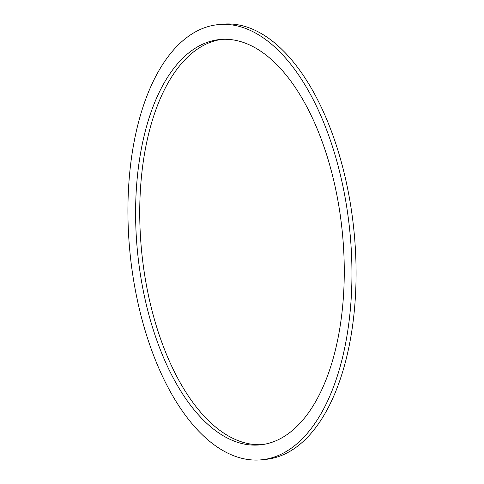 <?xml version="1.0" encoding="UTF-8"?>
<svg xmlns="http://www.w3.org/2000/svg" width="484" height="484" viewBox="0 0 484 484"><rect width="100%" height="100%" fill="white"/><g stroke="black" fill="none" stroke-linecap="round" stroke-linejoin="round"><path stroke-width="0.73" d="M207.297 439.345A218.665 110.449 -95.7 0 0 261.56 459.8A218.665 110.449 -95.7 0 0 351.808 284.38A218.665 110.449 -95.7 0 0 272.571 45.066A218.665 110.449 -95.7 0 0 218.308 24.611A218.665 110.449 -95.7 0 0 128.06 200.031A218.665 110.449 -95.7 0 0 207.297 439.345M261.56 459.8L265.692 459.389A218.665 110.449 -95.7 0 0 355.94 283.969A218.665 110.449 -95.7 0 0 276.703 44.655A218.665 110.449 -95.7 0 0 222.44 24.2L218.308 24.611M270.332 58.582A203.673 102.874 -95.7 0 0 219.79 39.531A203.673 102.874 -95.7 0 0 135.732 202.923A203.673 102.874 -95.7 0 0 209.536 425.823A203.673 102.874 -95.7 0 0 260.077 444.881A203.673 102.874 -95.7 0 0 344.136 281.488A203.673 102.874 -95.7 0 0 270.332 58.582M221.86 39.367A203.673 102.874 -95.7 0 0 139.815 204.526A203.673 102.874 -95.7 0 0 213.668 425.418A203.673 102.874 -95.7 0 0 262.14 444.633"/></g></svg>
